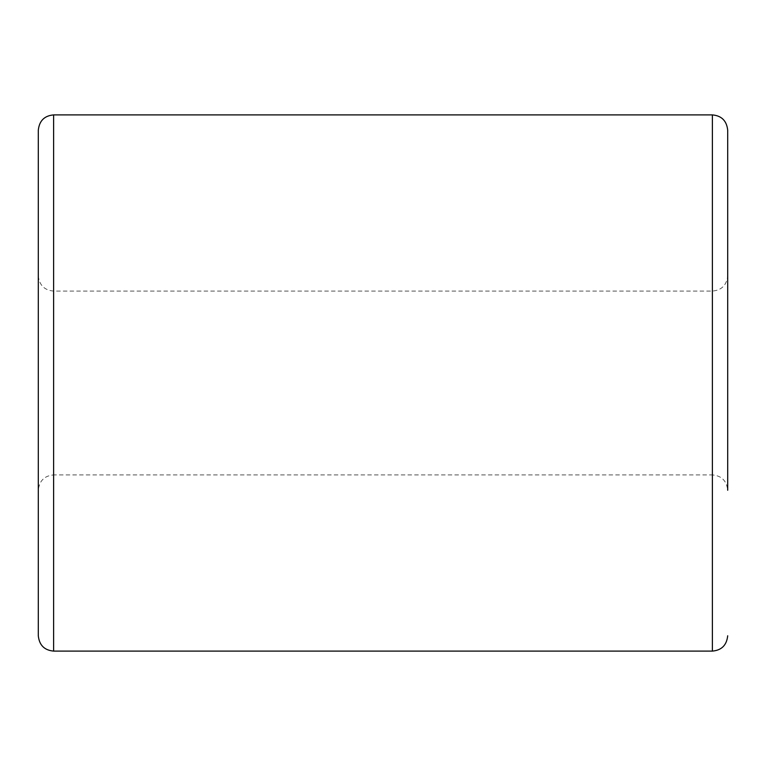 <?xml version="1.0" encoding="UTF-8"?>
<svg xmlns="http://www.w3.org/2000/svg" width="766" height="766" viewBox="0 0 766 766"><rect width="100%" height="100%" fill="white"/><g stroke="black" fill="none" stroke-linecap="round" stroke-linejoin="round"><path stroke-width="0.57" stroke-dasharray="3.83 2.87" d="M727.7 130.22L727.7 490.24C726.704 480.847 721.601 475.743 712.38 474.92L712.38 291.08L712.38 474.92L53.62 474.92L53.62 291.08L53.62 474.92C44.399 475.743 39.296 480.847 38.3 490.24L38.3 275.76L38.3 490.24M38.3 130.22L38.3 635.78M53.62 114.9L53.62 651.1M712.38 114.9L712.38 651.1M38.3 275.76C39.296 285.153 44.399 290.257 53.62 291.08L712.38 291.08C721.601 290.257 726.704 285.153 727.7 275.76"/><path stroke-width="1.15" d="M727.7 490.24L727.7 130.22C726.704 120.827 721.601 115.723 712.38 114.9L712.38 651.1C721.601 650.277 726.704 645.173 727.7 635.78M53.62 114.9L53.62 651.1C44.399 650.277 39.296 645.173 38.3 635.78L38.3 130.22C39.296 120.827 44.399 115.723 53.62 114.9L712.38 114.9M53.62 651.1L712.38 651.1"/></g></svg>
